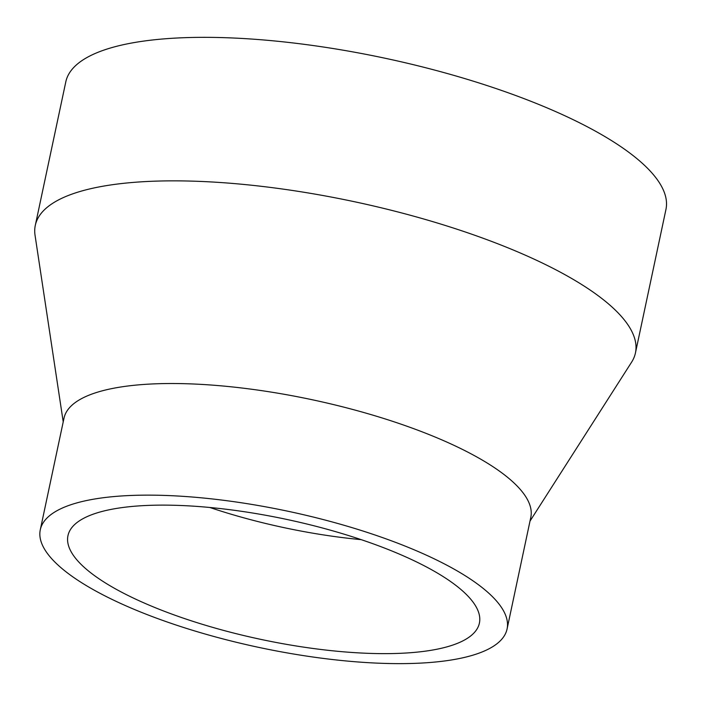<?xml version="1.0" encoding="UTF-8"?>
<svg xmlns="http://www.w3.org/2000/svg" width="701" height="701" viewBox="0 0 701 701"><rect width="100%" height="100%" fill="white"/><g stroke="black" fill="none" stroke-linecap="round" stroke-linejoin="round"><path stroke-width="1.05" d="M63.221 421.871L35.05 235.308A306.784 89.5 12 0 1 35.295 225.389A306.784 89.5 12 0 1 278.008 188.411A306.784 89.5 12 0 1 606.628 302.341A306.784 89.5 12 0 1 635.448 352.954A306.784 89.5 12 0 1 631.636 362.11L530.009 521.097M35.295 225.389L65.798 81.877A306.784 89.5 12 0 1 308.51 44.899A306.784 89.5 12 0 1 637.139 158.829A306.784 89.5 12 0 1 665.95 209.441L635.448 352.954M40.29 529.772L64.01 418.155A238.612 69.618 12 0 1 252.798 389.397A238.612 69.618 12 0 1 508.391 478.003A238.612 69.618 12 0 1 530.797 517.373L507.077 628.99A238.612 69.618 12 0 1 318.298 657.757A238.612 69.618 12 0 1 62.696 569.142A238.612 69.618 12 0 1 40.29 529.772A238.612 69.618 12 0 1 229.069 501.013A238.612 69.618 12 0 1 484.663 589.62A238.612 69.618 12 0 1 507.077 628.99M87.713 570.36A210.318 61.364 12 0 1 67.962 535.66A210.318 61.364 12 0 1 234.362 510.302A210.318 61.364 12 0 1 459.646 588.411A210.318 61.364 12 0 1 479.405 623.11A210.318 61.364 12 0 1 313.005 648.46A210.318 61.364 12 0 1 87.713 570.36M361.225 539.656A210.318 61.364 12 0 1 209.862 507.489"/></g></svg>

